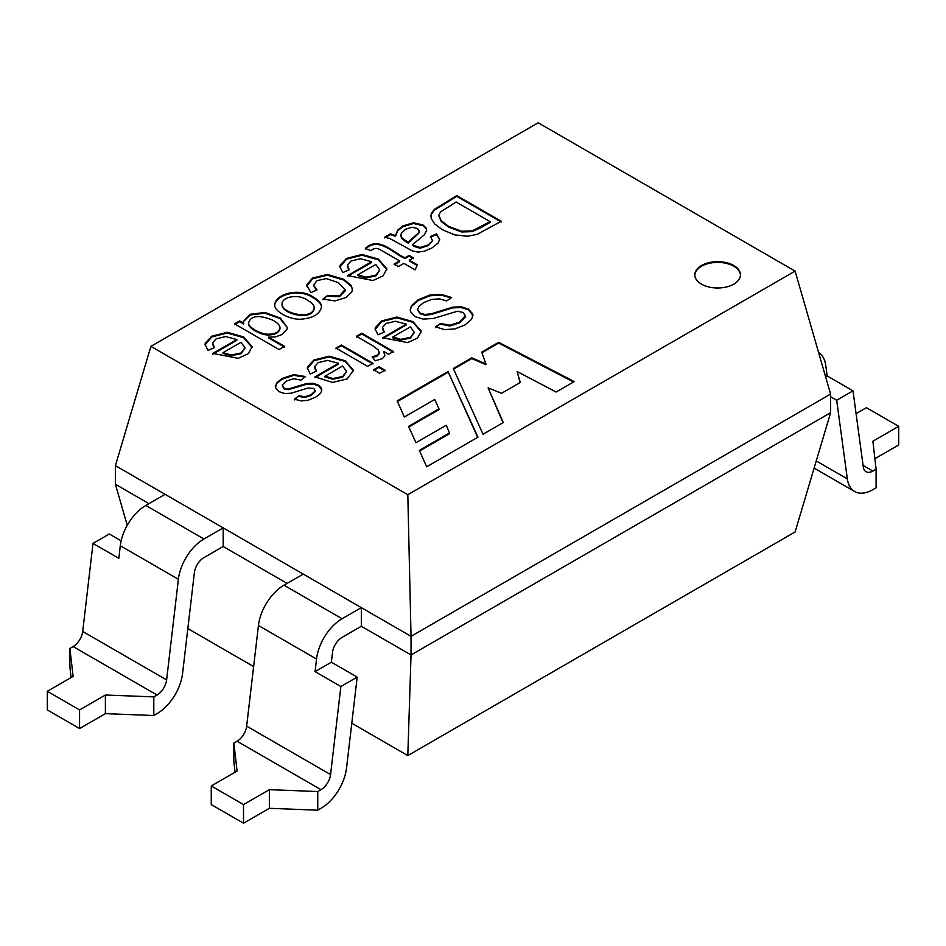 <?xml version="1.0" encoding="UTF-8"?>
<svg xmlns="http://www.w3.org/2000/svg" width="946" height="946" viewBox="0 0 946 946"><rect width="100%" height="100%" fill="white"/><g stroke="black" fill="none" stroke-linecap="round" stroke-linejoin="round"><path stroke-width="1.42" d="M148.96 503.65L115.4 484.269L115.4 465.645L165.101 494.332L361.325 607.628L361.325 626.264L411.037 654.951L407.809 755.582L795.101 531.971L830.6 412.716L830.6 394.092L411.037 636.327L411.037 654.951L830.6 412.716M340.879 686.512L357.186 677.1L346.543 768.022A36.516 21.084 -60 0 1 320.99 808.31L317.761 810.178L317.761 791.542L320.99 789.673A13.693 7.911 120 0 0 330.568 774.573L340.879 686.512L315.053 671.613L316.532 659.031A36.516 21.084 -60 0 1 342.085 618.743L361.325 607.628L411.037 636.327L407.809 494.711L150.899 346.378L115.4 465.645M153.808 715.519L157.036 713.651A36.516 21.084 120 0 0 182.59 673.363L194.368 572.732A13.693 7.911 -60 0 1 203.946 557.62L223.197 546.504L223.197 527.88L203.946 538.995A36.516 21.084 120 0 0 178.392 579.283L166.614 679.914A13.693 7.911 -60 0 1 157.036 695.014L153.808 696.883L153.808 715.519L105.396 713.651L79.57 728.562L79.57 709.926L105.396 695.014L153.808 696.883M187.828 628.57L253.623 666.563M351.782 723.229L407.809 755.582M150.899 346.378L538.191 122.779L795.101 271.1L830.6 394.092M223.197 546.504L287.099 583.398M115.4 484.269L127.249 525.326M795.101 271.1L407.809 494.711M279.046 349.547L234.573 323.863L239.634 320.942L243.69 323.284L243.311 321.545L249.874 314.344L264.939 312.464L280.442 318.128L287.312 327.553L286.945 329.232L281.861 334.6L275.463 336.882L268.569 337.178L284.521 346.378L279.046 349.547M313.221 297.079C318.885 300.343 321.652 303.678 321.522 307.072C319.606 314.474 312.334 318.53 299.705 319.275C287.891 319.192 274.021 310.903 274.695 304.683C275.854 293.319 300.213 287.596 313.221 297.079M394.127 264.076L399.59 260.907L380.718 250.016C377.064 247.686 373.836 247.923 371.009 250.725L365.416 248.384C378.743 235.424 393.43 253.055 405.065 257.75L409.098 255.432L413.355 257.891L409.334 260.209L417.316 264.821L415.105 269.858L403.859 263.378L398.384 266.536L394.127 264.076M384.774 237.15L390.485 233.851L395.511 235.589L397.698 230.091L402.677 225.988L413.473 222.759L422.945 224.912L426.173 228.045L426.705 230.233L424.328 234.809L412.373 244.825L420.048 247.462L428.148 244.943L432.535 240.84L430.43 236.488L436.496 233.839L439.701 239.338L438.057 243.11L431.849 247.994L424.151 251.317L417.943 252.097L412.491 250.938L389.953 238.605L384.774 237.15M456.764 195.586L501.238 221.258L477.328 234.312L467.655 236.24L454.778 234.892L442.444 229.783L434.663 223.93L431.199 218.443L431.199 213.761L434.309 209.409L456.764 195.586L456.764 196.33L501.238 222.003M294.431 399.177L298.936 395.747L304.86 396.752L311.068 394.742L315.172 390.97L313.859 388.404L307.817 388.061L291.273 393.193L284.935 393.595L279.07 391.691L275.593 387.86L276.457 383.165L281.861 378.542L293.792 374.604L305.523 376.579L300.994 380.138L293.65 378.743L286.271 381.061L282.298 385.093L284.036 388.179L288.447 388.924L306.575 383.556L313.02 383.284L318.424 385.069L321.356 387.86L321.699 391.112L319.843 393.997L315.869 397.036L308.23 400.205L301.171 400.927L294.431 399.177M314.959 376.898L338.55 363.288L327.6 360.391L318.246 362.602L314.758 366.421L316.472 371.199L310.229 373.966L307.344 368.1L307.497 366.823L313.895 360.048L329.137 356.181L345.16 360.733L353.473 370.264L347.194 378.944L332.531 382.421L314.959 376.898M435.538 326.867L440.647 323.449L449.882 325.258L459.579 322.078L465.397 315.751L463.114 312.487L457.521 311.234L433.244 318.471L423.158 319.121L415.152 316.614L410.588 311.672L410.221 310.052L411.522 305.593L418.227 299.752L429.898 295.022L441.368 294.395L451.62 297.529L446.654 300.934L439.488 298.877L431.695 299.444L423.69 302.566L418.841 306.504L417.635 309.46L420.261 313.126L425.026 314.498L431.494 313.717L452.614 307.154L461.352 306.8L468.353 309.07L472.645 313.729L472.965 315.278L471.51 319.417L465.006 324.916L454.872 328.948L444.561 329.61L435.538 326.867M481.715 352.113L498.672 342.322L574.21 381.605L556.153 392.034L517.143 371.542L520.253 382.491L501.534 393.3L488.101 387.836L503.296 422.543L483.039 434.249L453.311 368.514L471.806 357.825L485.901 363.938L481.715 352.113M426.681 466.78L477.967 437.17L448.014 371.565L397.19 400.903L404.344 416.997L434.746 399.449L438.956 408.838L408.566 426.386L415.968 442.704L446.228 425.239L449.492 432.984L419.338 450.402L426.681 466.78M701.506 284.143A22.822 13.173 180 0 1 694.813 274.837A22.822 13.173 180 0 1 717.636 261.652A22.822 13.173 180 0 1 740.458 274.837A22.822 13.173 180 0 1 726.374 287.005A22.822 13.173 180 0 1 701.506 284.143M382.775 337.757L406.319 324.159L395.369 321.262L386.027 323.473L382.539 327.292L384.253 332.07L378.01 334.837L375.136 329.019L375.302 327.683L381.664 320.919L396.906 317.052L412.941 321.605L421.242 331.135L417.564 338.065L407.655 342.618L382.775 337.757M372.145 356.867L377.194 355.258L379.251 352.823L378.294 349.996L372.961 345.869L356.406 336.315L361.774 333.205L393.43 351.486L388.581 354.289L383.757 351.498L384.774 356.015L382.421 358.605L375.255 360.804L372.145 356.867M379.63 373.292L373.54 369.78L378.908 366.67L385.01 370.193L379.63 373.292M367.639 366.374L335.984 348.093L341.364 344.994L373.008 363.276L367.639 366.374M347.631 275.57L371.636 261.711L360.473 258.755L350.954 261.013L347.43 264.892L349.145 269.776L342.783 272.602L339.862 266.666L340.028 265.306L346.508 258.424L362.046 254.474L378.376 259.121L386.843 268.818L383.095 275.889L372.996 280.524L347.631 275.57M323.012 299.042L327.541 295.507L339.472 295.968L345.089 289.511L338.313 282.629L326.394 278.609L316.945 280.643L313.611 285.243L316.981 289.949L310.856 292.633L306.681 285.03L312.452 278.077L327.363 274.458L343.788 279.295L351.191 285.55L352.444 289.299L351.782 291.971L346.07 297.517L334.825 300.934L323.012 299.042M212.826 353.402L236.855 339.531L225.692 336.575L216.161 338.834L212.614 342.724L214.364 347.596L208.002 350.41L205.081 344.486L205.247 343.114L211.727 336.232L227.265 332.283L243.595 336.93L252.062 346.638L248.301 353.709L238.215 358.345L212.826 353.402M481.94 352.728L498.672 343.067L498.672 342.322M498.672 343.067L573.536 381.995M520.075 382.598L517.143 371.542M503.036 422.696L488.101 387.836M453.572 369.106L471.806 358.569L471.806 357.825M471.806 358.569L485.901 364.683L485.901 363.938M477.695 437.324L448.014 371.565M448.014 372.31L397.45 401.506M408.838 426.977L438.956 409.583L438.956 408.838M419.598 450.994L449.492 433.729L449.492 432.984M694.825 275.203A22.822 13.173 180 0 1 717.636 262.397A22.822 13.173 180 0 1 740.458 275.203M435.538 327.623L440.647 323.449M440.647 324.194L449.882 326.003L459.579 322.823L465.326 317.288L465.397 315.751M410.209 309.933L411.522 306.338L418.227 300.497L429.898 295.767L441.368 295.14L450.781 297.848M417.635 310.205L420.261 313.871L425.026 315.243L431.494 314.462L452.614 307.899L461.352 307.545L468.353 309.815L472.834 315.113M410.387 326.867L392.756 337.048L400.773 339.366L410.529 337.32L414.253 332.318L410.387 326.867M414.23 332.637L410.529 338.065L400.773 340.111L392.756 337.793L392.756 337.048M382.775 338.502L406.319 324.904L406.319 324.159M382.456 328.475L383.816 332.259M375.148 329.445L381.664 321.664L396.906 317.797L412.941 322.35L421.254 331.916M356.406 337.06L361.774 333.95L361.774 333.205M361.774 333.95L393.43 352.231M384.868 355.495L383.757 351.498M372.665 357.529L377.194 356.003L379.251 353.568L379.311 352.113M373.54 370.525L378.908 367.415L378.908 366.67M378.908 367.415L385.01 370.938M335.984 348.838L341.364 345.739L341.364 344.994M341.364 345.739L373.008 364.021M342.606 366.007L324.951 376.201L332.992 378.495L342.724 376.461L346.473 371.317L342.606 366.007M346.461 371.766L342.724 377.206L332.992 379.24L324.951 376.946L324.951 376.201M314.959 377.643L338.55 364.033L338.55 363.288M314.687 367.616L316.047 371.388M307.355 368.538L313.895 360.793L329.137 356.926L345.16 361.478L353.473 370.974M294.431 399.922L298.936 395.747M298.936 396.492L304.86 397.497L311.068 395.487L315.207 391.514M275.345 386.76L276.457 383.91L281.861 379.287L293.792 375.349L304.766 377.028M282.251 385.625L284.036 388.924L288.447 389.669L306.575 384.301L313.02 384.029L318.424 385.814L321.817 389.965M430.844 216.374L431.199 214.506L434.309 210.154L456.764 196.33M456.114 202.006L440.517 211.963L438.873 215.168L441.203 220.737L448.593 226.331L461.613 231.226L472.184 230.895L490.087 221.624L456.114 202.006M438.873 215.913L441.203 221.482L448.593 227.075L461.613 231.971L472.184 231.64L480.734 227.761L490.087 222.369L490.087 221.624M384.774 237.895L390.485 234.596L390.485 233.851M390.485 234.596L395.511 236.334L395.511 235.589M395.511 236.334L397.698 230.836L402.677 226.744L413.473 223.504L422.945 225.656L426.173 228.79L426.681 230.564M432.618 240.958L428.148 245.688L420.048 248.219L413.769 246.398L412.373 244.825M430.43 237.233L436.496 234.584L436.496 233.839M436.496 234.584L439.689 239.598M411.936 227.241L405.633 229.204L401.376 233.236L400.879 234.951L401.518 237.529L408.152 242.342L418.711 232.586L419.232 230.883L417.233 228.388L411.936 227.241M400.879 235.696L401.518 238.274L406.106 241.94L408.152 243.087L408.152 242.342M408.152 243.087L418.711 233.331L419.208 231.451M394.127 264.821L399.59 261.664L399.59 260.907M365.416 249.141C378.743 236.169 393.43 253.8 405.065 258.495L405.065 257.75M405.065 258.495L409.098 256.177L409.098 255.432M409.098 256.177L413.355 258.636M417.316 265.566L409.334 260.954L409.334 260.209M375.775 264.478L357.813 274.848L365.984 277.213L375.929 275.12L379.713 269.87L375.775 264.478M379.701 270.343L375.929 275.877L365.984 277.958L357.813 275.593L357.813 274.848M347.631 276.315L371.636 262.456L371.636 261.711M347.348 266.098L348.707 269.965M339.874 267.103L346.508 259.169L362.046 255.219L378.376 259.866L386.843 269.61M323.012 299.787L327.541 295.507M327.541 296.252L339.472 296.713L345.124 290.907M313.623 285.42L316.378 290.221M306.634 286.614L312.452 278.822L327.363 275.203L343.788 280.04L351.191 286.295L352.432 289.571M282.05 304.174L282.074 305.18C282.547 314.521 313.292 321.179 314.167 308.337M307.568 300.308C299.173 293.591 281.34 296.465 282.074 304.435C282.547 313.776 313.292 320.434 314.167 307.592C314.096 305.203 311.896 302.767 307.568 300.308M274.707 305.144C276.374 293.887 300.308 288.459 313.221 297.824C318.554 300.899 321.309 304.033 321.51 307.214M234.573 324.608L239.634 321.687L239.634 320.942M239.634 321.687L243.69 324.029L243.69 323.284M243.323 321.723L250.3 314.912L264.892 313.197L279.91 318.53L287.312 327.576M284.521 347.123L268.569 337.923L268.569 337.178M248.632 323.213L248.621 323.603C247.675 327.765 260.599 334.919 267.351 334.931C274.659 335.085 278.869 333.016 279.969 328.747M272.98 320.245C258.897 314.628 250.773 315.503 248.621 322.858C247.675 327.02 260.599 334.175 267.351 334.186C274.659 334.34 278.869 332.271 279.969 328.002C280.193 325.672 277.864 323.083 272.98 320.245M240.994 342.298L223.031 352.669L231.202 355.022L241.135 352.941L244.931 347.69L240.994 342.298M244.908 348.163L241.135 353.686L231.202 355.767L223.031 353.414L223.031 352.669M212.826 354.147L236.855 340.276L236.855 339.531M212.531 343.918L213.926 347.785M205.093 344.912L211.727 336.977L227.265 333.039L243.595 337.675L252.062 347.43M79.57 728.562L47.3 709.926L47.3 691.29L79.57 709.926M121.147 540.84L109.31 533.993L93.004 543.418L82.704 631.467A13.693 7.911 -60 0 1 73.114 646.567L69.898 648.436L73.114 676.39L47.3 691.29M69.898 648.436L69.898 667.072L71.104 677.549M165.101 494.332L145.85 505.448A36.516 21.084 120 0 0 120.296 545.736L178.392 579.283M93.004 543.418L118.829 558.317L120.296 545.736M105.396 713.651L105.396 695.014M317.761 810.178L269.35 808.31L243.524 823.221L211.254 804.585L211.254 785.949L237.079 771.049L233.851 743.095L233.851 761.731L235.057 772.208M243.524 823.221L243.524 804.585L211.254 785.949M243.524 804.585L269.35 789.673L317.761 791.542M233.851 743.095L237.079 741.226A13.693 7.911 120 0 0 246.658 726.126L258.435 625.495A36.516 21.084 -60 0 1 283.989 585.196L303.24 574.092M874.896 458.704L898.7 444.963L898.7 426.327L866.43 407.691L856.083 413.662M876.102 469.181L876.102 487.817L872.886 489.673A36.516 21.084 -60 0 1 854.628 491.482A36.516 21.084 -60 0 1 847.332 478.889L836.69 400.264L852.996 390.852L863.296 467.005A13.693 7.911 120 0 0 866.039 471.723A13.693 7.911 120 0 0 872.886 471.049L876.102 469.181L872.886 441.226L898.7 426.327M818.621 352.598A36.516 21.084 -60 0 1 825.704 365.061L827.171 375.94L852.996 390.852M830.6 396.752L836.69 400.264M357.186 677.1L331.36 662.2L332.495 652.48A13.693 7.911 -60 0 1 342.085 637.379L361.325 626.264M825.622 376.839L827.171 375.94M315.053 671.613L331.36 662.2M269.35 808.31L269.35 789.673M73.114 646.567L157.036 695.014M145.85 505.448L203.946 538.995M82.704 631.467L166.614 679.914M320.99 789.673L237.079 741.226M872.886 471.049L863.083 465.385M342.085 618.743L283.989 585.196M316.532 659.031L258.435 625.495M847.332 478.889L816.244 460.95M330.568 774.573L246.658 726.126M410.552 310.052L410.552 310.796M417.671 309.448L417.671 310.193M472.373 315.089L472.373 315.834M384.715 354.88L384.715 355.625M315.231 390.781L315.231 391.526M275.357 386.488L275.357 387.233M321.735 389.575L321.735 390.32M432.641 240.13L432.641 240.875M439.594 239.338L439.594 240.083M345.231 290.197L345.231 290.942M313.552 285.231L313.552 285.976M352.42 289.31L352.42 290.055M281.967 305.168L281.967 304.423M274.718 305.428L274.718 304.683M243.359 321.545L243.359 322.29M287.182 327.553L287.182 328.297M248.609 323.591L248.609 322.846M279.992 328.759L279.992 328.014M854.628 491.482L814.116 468.104"/></g></svg>
